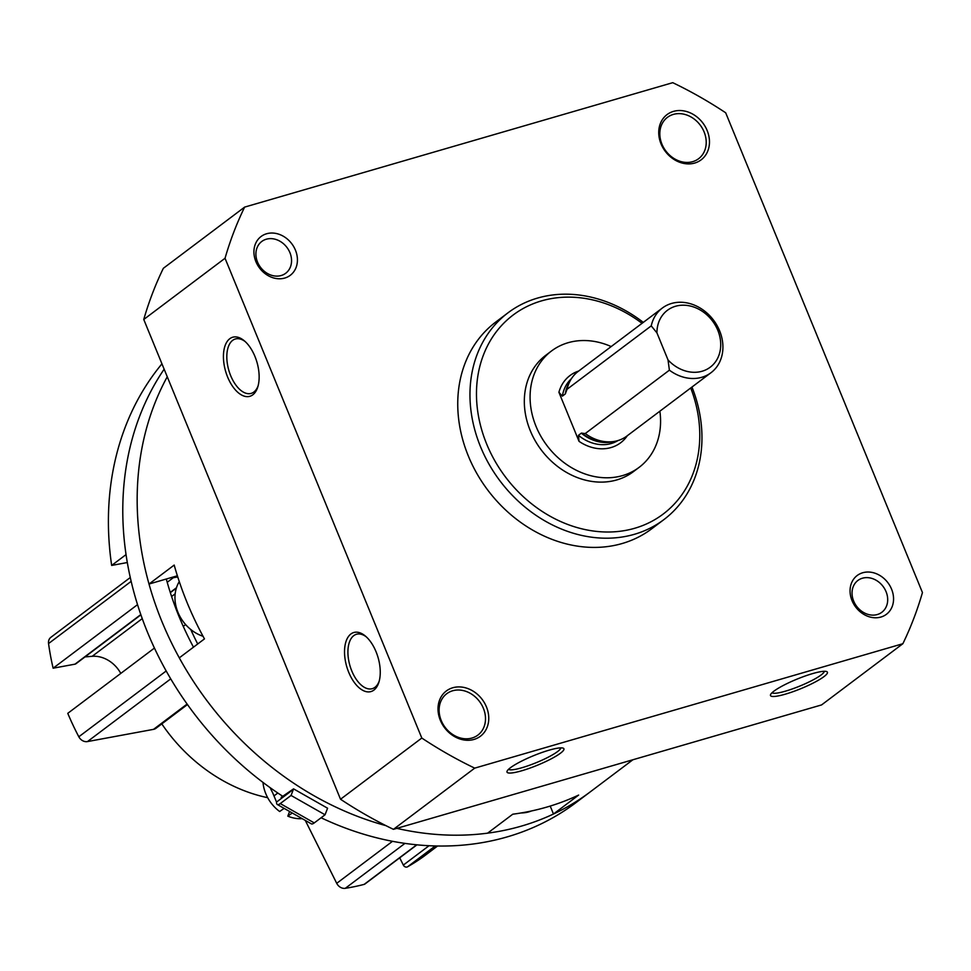 <?xml version="1.0" encoding="UTF-8"?>
<svg xmlns="http://www.w3.org/2000/svg" width="971" height="971" viewBox="0 0 971 971"><rect width="100%" height="100%" fill="white"/><g stroke="black" fill="none" stroke-linecap="round" stroke-linejoin="round"><path stroke-width="1.46" d="M167.255 376.772A302.673 251.513 53 0 0 149.012 584.032L174.185 565.073A302.673 251.513 53 0 0 204.468 638.894L179.295 657.853A302.673 251.513 53 0 0 385.924 825.641A302.673 251.513 -127 0 1 172.753 645.375A302.673 251.513 -127 0 1 167.255 376.772M396.811 828.36A302.673 251.513 53 0 0 487.588 833.167L512.761 814.208A302.673 251.513 53 0 0 578.643 795.067L553.47 814.026A302.673 251.513 53 0 0 590.392 791.766A302.673 251.513 -127 0 1 396.811 828.36M177.39 575.791L149.012 584.032M550.205 806.076L553.47 814.026M560.825 747.864A28.329 4.734 -22.3 0 1 521.973 767.721A28.329 4.734 -22.3 0 1 508.561 769.299M772.054 692.724A28.329 4.734 157.7 0 0 799.849 686.06A28.329 4.734 157.7 0 0 824.318 671.289M812.63 673.595A30.756 5.146 157.7 0 0 770.586 694.581A30.756 5.146 157.7 0 0 800.917 688.645A30.756 5.146 157.7 0 0 826.673 671.58A30.756 5.146 157.7 0 0 812.63 673.595M521.803 770.756A30.756 5.146 -22.3 0 1 507.093 771.156A30.756 5.146 -22.3 0 1 533.516 755.705A30.756 5.146 -22.3 0 1 563.18 748.156A30.756 5.146 -22.3 0 1 552.839 757.963A30.756 5.146 -22.3 0 1 521.803 770.756M474.722 768.134L902.86 643.724A404.64 336.245 53 0 0 922.45 592.553L725.677 112.782A404.64 336.245 53 0 0 672.757 82.681L244.631 207.102A404.64 336.245 53 0 0 225.041 258.262L421.802 738.045A404.64 336.245 53 0 0 474.722 768.134L393.449 829.343L821.575 704.922L902.86 643.724M225.041 258.262L143.757 319.471A404.64 336.245 53 0 1 163.346 268.299L244.631 207.102M229.787 338.709A30.756 16.313 73.8 0 1 244.401 340.882A30.756 16.313 73.8 0 1 257.788 386.944A30.756 16.313 73.8 0 1 230.734 383.399A30.756 16.313 73.8 0 1 229.787 338.709M373.896 690.09A30.756 16.313 -106.2 0 0 378.896 682.225A30.756 16.313 -106.2 0 0 365.509 636.163A30.756 16.313 -106.2 0 0 345.142 659.479A30.756 16.313 -106.2 0 0 373.896 690.09M143.757 319.471L340.53 799.242L421.802 738.045M340.53 799.242A404.64 336.245 53 0 0 393.449 829.343M266.6 233.756A24.275 20.173 53 0 0 263.105 271.953A24.275 20.173 53 0 0 297.332 262.012A24.275 20.173 53 0 0 266.6 233.756M694.69 163.055A28.329 23.535 -127 0 1 658.836 130.102A28.329 23.535 -127 0 1 698.768 118.498A28.329 23.535 -127 0 1 694.69 163.055M452.789 687.759A28.329 23.535 53 0 0 448.723 732.316A28.329 23.535 53 0 0 488.656 720.713A28.329 23.535 53 0 0 452.789 687.759M862.721 572.756A24.275 20.173 53 0 0 859.238 610.953A24.275 20.173 53 0 0 893.466 601.013A24.275 20.173 53 0 0 862.721 572.756M643.275 322.384A129.483 107.599 53 0 0 537.533 298.085A129.483 107.599 53 0 0 508.076 312.759L495.853 321.971A129.483 107.599 53 0 0 487.794 490.137A129.483 107.599 53 0 0 651.638 528.843L663.861 519.631A129.483 107.599 53 0 0 691.959 387.041M508.076 312.759A129.483 107.599 53 0 0 500.016 480.924A129.483 107.599 53 0 0 663.861 519.631M642.037 323.331A124.628 103.569 53 0 0 541.502 300.889A124.628 103.569 53 0 0 486.289 443.104A124.628 103.569 53 0 0 633.043 528.734A124.628 103.569 53 0 0 690.721 387.975M366.383 636.94A28.329 15.026 -106.2 0 0 356.466 634.269A28.329 15.026 -106.2 0 0 349.936 665.657A28.329 15.026 -106.2 0 0 372.281 688.67A28.329 15.026 -106.2 0 0 374.964 687.31A28.329 15.026 -106.2 0 0 379.212 681.096M258.116 385.815A28.329 15.026 73.8 0 1 251.173 393.389A28.329 15.026 73.8 0 1 229.69 373.058A28.329 15.026 73.8 0 1 232.676 340.348A28.329 15.026 73.8 0 1 235.358 338.988A28.329 15.026 73.8 0 1 245.287 341.658M862.418 578.218A19.905 16.531 53 0 0 857.891 580.476A19.905 16.531 53 0 0 856.653 606.317A19.905 16.531 53 0 0 881.838 612.276A19.905 16.531 53 0 0 884.739 588.96A19.905 16.531 53 0 0 862.418 578.218M452.62 690.782A25.901 21.52 53 0 0 446.733 693.719A25.901 21.52 53 0 0 445.119 727.352A25.901 21.52 53 0 0 477.89 735.096A25.901 21.52 53 0 0 481.665 704.764A25.901 21.52 53 0 0 452.62 690.782M692.711 161.659A25.901 21.52 -127 0 1 663.654 147.677A25.901 21.52 -127 0 1 667.441 117.345A25.901 21.52 -127 0 1 700.212 125.089A25.901 21.52 -127 0 1 698.598 158.722A25.901 21.52 -127 0 1 692.711 161.659M266.285 239.218A19.905 16.531 53 0 0 261.757 241.476A19.905 16.531 53 0 0 260.519 267.316A19.905 16.531 53 0 0 285.705 273.264A19.905 16.531 53 0 0 288.605 249.96A19.905 16.531 53 0 0 266.285 239.218M179.283 581.617A36.413 30.259 53 0 0 203.036 636.272M521.196 812.945A36.413 30.259 53 0 0 531.355 811.003M656.93 332.871A35.611 29.591 -127 0 1 696.28 308.013A35.611 29.591 -127 0 1 717.217 359.064A35.611 29.591 -127 0 1 668.024 359.938L656.93 332.871L651.238 325.88A40.466 33.621 -127 0 1 662.331 308.05A40.466 33.621 -127 0 1 713.527 320.139A40.466 33.621 -127 0 1 711.015 372.694A40.466 33.621 -127 0 1 669.395 370.169L585.246 433.539L581.326 433.151L578.449 435.324L579.032 441.344L558.908 392.284L562.379 396.144A38.84 32.286 -127 0 1 571.421 378.678M668.024 359.938L669.395 370.169M651.238 325.88L567.076 389.25A40.466 33.621 -127 0 1 569.455 382.222A40.466 33.621 -127 0 1 578.17 371.42L662.331 308.05M711.015 372.694L626.853 436.064A40.466 33.621 -127 0 1 614.073 441.465A40.466 33.621 -127 0 1 585.246 433.539M562.379 396.144L565.256 393.971L567.076 389.25M659.867 411.206A72.837 60.53 -127 0 1 639.136 467.342A72.837 60.53 -127 0 1 546.976 445.568A72.837 60.53 -127 0 1 551.504 350.98A72.837 60.53 -127 0 1 611.184 346.562M639.136 467.342L633.383 471.675A72.837 60.53 -127 0 1 541.223 449.901A72.837 60.53 -127 0 1 545.751 355.313L551.504 350.98M283.253 796.621A302.673 251.513 -127 0 1 158.37 656.202A302.673 251.513 -127 0 1 164.148 369.186A302.673 251.513 -127 0 0 126.048 554.599L111.665 565.425A302.673 251.513 -127 0 1 161.951 363.822M632.898 759.759L576.009 802.604A302.673 251.513 -127 0 1 321.098 817.764M193.484 647.159A281.626 234.035 -127 0 1 166.308 579.007M423.574 856.543A8.096 6.724 -127 0 1 423.465 856.628A8.096 6.724 -127 0 1 423.356 856.701A254.111 211.168 -127 0 1 407.553 866.812A3.241 2.695 -127 0 1 403.329 865.076L399.712 857.83M416.96 844.831L364.962 883.986A3.241 2.695 -127 0 1 364.174 884.375A254.111 211.168 -127 0 1 345.288 888.319A8.096 6.724 -127 0 1 336.719 883.319L305.295 820.422M187.464 704.558L155.955 728.299A8.096 6.724 -127 0 1 153.527 729.355L87.475 741.577A8.096 6.724 -127 0 1 78.821 736.783A254.111 211.168 -127 0 1 67.776 713.333L154.438 648.07M140.892 614.837L75.956 663.739A3.241 2.695 -127 0 1 74.985 664.164L53.126 668.206L137.53 604.642M167.218 582.284L173.239 577.757A254.111 211.168 -127 0 1 173.069 577.041M53.126 668.206A254.111 211.168 -127 0 1 48.55 643.567A8.096 6.724 -127 0 1 50.856 637.34L130.284 577.527M127.31 562.537L111.665 565.425M197.708 643.979A254.111 211.168 -127 0 1 190.741 629.475M177.742 576.92L173.239 577.757M183.264 626.368L185.631 624.584M85.047 656.894L92.184 656.311A29.13 24.214 -127 0 1 120.78 673.413M267.68 797.689A156.197 129.798 -127 0 1 161.805 723.893M281.165 797.385L293.558 788.865A8.096 6.724 -127 0 1 293.388 789.387L291.057 795.455L325.054 814.778L327.373 808.722A8.096 6.724 -127 0 1 327.591 808.224L293.558 788.865M277.305 804.498L311.303 823.833A16.191 4.163 -60.4 0 0 314.264 822.91L280.267 803.575A16.191 4.163 119.6 0 1 277.305 804.498A16.191 4.163 119.6 0 1 276.529 802.07L272.669 792.749A44.508 36.983 -127 0 1 270.205 787.724M280.267 803.575L291.057 795.455M314.264 822.91L325.054 814.778M289.601 811.489L287.817 816.15A35.514 29.506 53 0 0 302.199 818.662M262.995 782.42A35.514 29.506 53 0 0 279.66 811.513L284.102 808.37M287.817 816.15L292.271 813.006M565.559 393.51A38.961 32.371 -127 0 1 568.181 384.904L569.455 382.222M614.073 441.465L611.135 441.939A38.961 32.371 -127 0 1 581.775 433.054M565.256 393.971A38.84 32.286 -127 0 1 569.091 382.987M613.223 441.599A38.84 32.286 -127 0 1 581.326 433.151M618.017 440.543A38.84 32.286 -127 0 1 578.449 435.324M558.908 392.284A42.081 34.968 -127 0 1 578.655 371.056M627.339 435.7A42.081 34.968 -127 0 1 579.032 441.344M423.356 856.701L437.569 846.008L423.465 856.628M407.553 866.812L435.239 845.959M403.329 865.076L429.036 845.717M364.174 884.375L416.705 844.806M345.288 888.319L404.956 843.386M336.719 883.319L392.502 841.311M87.475 741.577L170.726 678.875M153.527 729.355L187.112 704.06M48.55 643.567L131.158 581.362M78.821 736.783L166.187 670.985M92.184 656.311L142.239 618.624M171.6 596.51L175.168 593.815M74.985 664.164L140.807 614.582M170.265 592.407L176.467 587.734M276.529 802.07L293.388 789.387M274.429 795.565L277.815 793.016M170.338 592.662L176.346 588.135"/></g></svg>
